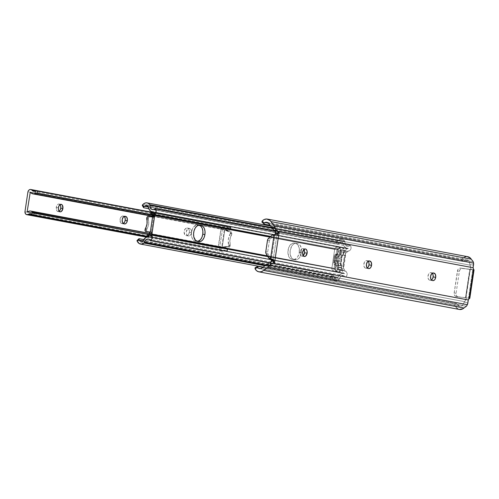 <?xml version="1.0" encoding="UTF-8"?>
<svg xmlns="http://www.w3.org/2000/svg" width="499" height="499" viewBox="0 0 499 499"><rect width="100%" height="100%" fill="white"/><g stroke="black" fill="none" stroke-linecap="round" stroke-linejoin="round"><path stroke-width="0.37" stroke-dasharray="2.5 1.87" d="M303.991 249.469A3.799 2.283 97.3 0 0 302.787 248.627A3.799 2.283 97.3 0 0 300.061 251.976L302.644 252.307L300.061 251.976L300.747 249.962L301.964 248.764L302.868 248.639L304.016 249.506M367.526 267.844L366.185 268.244L368.767 268.574L366.185 268.244A3.799 2.283 97.3 0 0 366.266 268.256A3.799 2.283 97.3 0 0 367.308 268M431.654 279.877L430.313 280.276L432.895 280.606L430.313 280.276A3.799 2.283 97.3 0 0 430.388 280.288A3.799 2.283 97.3 0 0 431.429 280.033M457.047 308.388L455.419 306.324L457.963 304.933L459.959 306.261L461.743 305.981L462.448 305.319L262.256 267.751L462.448 305.319L466.06 298.907L467.544 298.015L465.779 297.685L470.283 269.317L460.496 268.075L472.753 269.759L468.505 298.196L458.169 296.874L456.816 296.15L456.236 295.171L456.067 293.325L459.498 270.708L460.452 269.148L461.906 268.437L473.788 269.878M469.765 298.327L467.544 298.015A2.713 1.628 97.3 0 0 467.488 298.009A2.713 1.628 97.3 0 0 465.723 299.637L272.691 263.416L465.723 299.637L464.719 301.677L269.747 265.088L464.719 301.677L462.299 305.644L466.471 306.18L462.299 305.644A4.31 3.443 -79.4 0 1 459.897 306.249L259.511 268.649M255.095 267.732L454.152 304.995L455.419 306.324A7.566 6.044 -79.4 0 0 459.298 309.449L458.094 309.056M470.538 267.214L470.17 265.187L272.211 228.043L470.17 265.187L469.016 261.364L268.824 223.802L468.96 261.039A4.31 3.443 -79.4 0 0 467.151 259.892A4.31 3.443 -79.4 0 0 464.588 260.628L462.935 261.439L269.94 225.224L462.935 261.439L460.951 259.517L262.168 222.217L264.152 224.138L261.913 222.08M275.167 230.731L470.545 267.389L275.167 230.731M269.747 265.088L266.753 264.532L269.747 265.088M272.691 263.416L270.352 262.973L272.691 263.416M271.868 263.36L268.811 263.098M467.75 256.692A7.566 6.044 -79.4 0 0 462.542 258.657L460.951 259.517L262.168 222.217M255.369 267.695L257.84 266.347L255.369 267.695L454.152 304.995L456.622 303.648L262.886 267.296L456.622 303.648L457.963 304.933A4.31 3.443 -79.4 0 0 459.897 306.249M470.027 269.248L471.792 269.579L470.919 268.874L470.545 267.389A2.713 1.628 97.3 0 0 471.792 269.579L474.031 269.865L470.027 269.248L466.041 297.747L456.248 296.512A3.256 2.601 100.6 0 1 456.13 296.493A3.256 2.601 100.6 0 1 454.146 292.963L457.433 270.963A3.256 2.601 100.6 0 1 460.496 268.075L462.423 268.437A3.256 2.601 -79.4 0 0 459.354 271.325L457.433 270.963L459.354 271.325L456.067 293.325L454.146 292.963L456.067 293.325A3.256 2.601 -79.4 0 0 458.051 296.855A3.256 2.601 -79.4 0 0 458.169 296.874L455.294 296.144L454.315 294.809L454.102 293.599L457.814 269.759L458.98 268.437L459.984 268.075L469.752 269.26L465.505 297.697L470.027 269.248M274.774 234.711L276.858 235.21L273.246 259.355L270.845 258.906L273.246 259.355L271.013 258.969L273.246 259.355L276.858 235.21L274.968 234.998A2.713 2.171 -79.4 0 0 273.839 235.578L271.918 235.216L273.839 235.578L270.308 238.902A2.713 2.171 -79.4 0 0 269.398 240.718L267.695 252.082A2.713 2.171 -79.4 0 0 268.044 254.06L270.464 258.151A2.713 2.171 -79.4 0 0 271.381 258.993L271.961 259.149L271.381 258.993L274.968 234.998L270.308 238.902L269.398 240.718L267.47 240.362L269.398 240.718L267.695 252.082L265.774 251.721L267.695 252.082L268.044 254.06L266.123 253.698L268.044 254.06L270.464 258.151L268.543 257.79L270.464 258.151L271.961 259.149M303.492 255.351L302.194 256.162L300.928 255.706L300.124 254.134L300.061 251.976A3.799 2.283 97.3 0 0 301.82 256.162A3.799 2.283 97.3 0 0 303.199 255.656M368.131 261.183A3.799 2.283 97.3 0 0 367.308 260.734L366.671 260.609A3.799 2.283 97.3 0 0 366.59 260.597A3.799 2.283 97.3 0 0 363.852 264.015A3.799 2.283 97.3 0 0 365.549 268.125L366.185 268.244L364.732 267.676L363.927 266.104L364.251 262.543L365.324 261.008L366.222 260.603L367.738 260.883L368.462 261.601M432.253 273.215A3.799 2.283 97.3 0 0 431.435 272.766L430.793 272.641A3.799 2.283 97.3 0 0 430.712 272.629A3.799 2.283 97.3 0 0 427.98 276.047A3.799 2.283 97.3 0 0 429.67 280.157L430.313 280.276L428.853 279.708L428.055 278.136L428.373 274.575L429.452 273.04L430.344 272.635L431.86 272.916L432.583 273.633M470.545 267.389L469.933 264.607L473.414 265.056L469.933 264.607L468.96 261.039L473.139 261.57L468.96 261.039L466.896 259.854L464.588 260.628L462.542 258.657L464.712 257.072M465.923 256.692L467.719 256.686M457.963 304.933L455.419 306.324L454.152 304.995L456.622 303.648L457.963 304.933M462.542 258.657L464.588 260.628L463.297 261.414L460.951 259.517L462.542 258.657M275.966 234.954L274.481 234.761A1.36 0.817 97.3 0 1 274.45 234.761L276.858 235.21L274.968 234.998L271.381 258.993M268.387 238.541L270.308 238.902L268.387 238.541M464.313 302.207L467.794 302.65L464.313 302.207M469.653 298.321L468.505 298.196L472.753 269.759L474.05 269.884M429.67 280.157L432.253 280.488L429.67 280.157M431.435 272.766L432.964 272.959L431.435 272.766M365.549 268.125L368.131 268.456L365.549 268.125M367.308 260.734L368.842 260.927L367.308 260.734M197.723 241.422L196.762 241.397A8.14 4.89 97.3 0 0 196.93 241.429A8.14 4.89 97.3 0 0 197.629 241.435M301.433 252.637A8.14 4.89 -82.7 0 1 295.589 259.811A8.14 4.89 -82.7 0 1 295.42 259.786L293.269 259.505A8.14 4.89 97.3 0 0 293.437 259.536A8.14 4.89 97.3 0 0 299.281 252.363L301.433 252.637L301.527 249.488L300.298 245.545L297.828 243.687L295.265 243.362L293.35 244.242L291.69 246.213L290.212 250.529L290.119 253.679L291.347 257.627L293.817 259.48L297.354 259.517L299.175 258.064L301.109 254.191L301.433 252.637L299.281 252.363L297.803 256.679L295.202 259.243L291.666 259.206L289.919 258.251L288.615 256.212L287.917 251.845L288.884 247.242L290.318 244.828L293.113 243.088L295.676 243.412L297.423 244.367L299.138 247.741L299.281 252.363A8.14 4.89 97.3 0 0 295.676 243.412L297.828 243.687A8.14 4.89 -82.7 0 1 301.433 252.637M151.802 216.859L151.478 216.903A1.36 0.817 97.3 0 0 151.509 216.909A1.36 0.817 97.3 0 0 151.534 216.915M152.619 235.098L151.422 234.942M270.477 262.886L345.695 276.995A3.244 2.595 -79.4 0 0 347.161 274.001A3.244 2.595 -79.4 0 0 345.757 271.25L337.798 269.497L339.439 267.408L339.295 265.873L338.091 263.753L334.885 263.148A4.073 3.256 100.6 0 1 334.817 263.029L334.137 268.649L334.592 268.892L336.226 266.809L336.089 265.268L334.885 263.148A4.073 3.256 100.6 0 1 334.817 263.029L336.02 255.001A4.073 3.256 100.6 0 1 336.12 254.902L338.366 252.238L337.517 249.3L338.353 249.095L270.664 236.395L338.353 249.095L336.819 249.656L269.909 237.106L336.819 249.656L334.817 263.029A4.073 3.256 100.6 0 1 334.367 260.185L334.916 256.885L336.02 255.001L336.819 249.656L337.517 249.3L336.538 246.843L335.309 247.791L334.667 249.381L331.841 268.967L332.927 271.013L334.592 268.892L334.024 268.368L334.817 263.029L334.367 260.185L337.574 260.784L338.122 257.484L339.226 255.6L340.025 250.261L340.723 249.899L339.744 247.442L338.515 248.396L337.873 249.987L335.072 268.699L335.228 270.389L336.133 271.612L337.798 269.497L337.23 268.973L338.029 263.628L337.574 260.784A4.073 3.256 -79.4 0 0 338.029 263.628L340.025 250.261L347.235 251.615L345.239 253.96L343.237 267.377L344.441 270.327L337.23 268.973L339.226 255.6A4.073 3.256 100.6 0 1 339.326 255.5L341.572 252.837L340.723 249.899L341.559 249.7L348.776 251.053L347.429 251.377L340.212 250.024L341.559 249.7L348.776 251.053L347.235 251.615L340.025 250.261L347.242 251.583L345.09 251.303L345.352 250.404L346.449 249.051L348.314 248.433L346.468 248.153L344.89 247.117L343.749 245.439L343.187 243.325L341.946 242.24L340.368 242.24L338.871 243.35L337.63 241.254L339.825 239.688L342.545 239.589L344.135 240.543L344.896 241.553L345.233 244.13L346.481 245.758L348.296 246.257L350.398 245.508L351.046 247.005L350.934 248.758L350.092 250.255L348.776 251.053A3.244 2.595 -79.4 0 0 350.934 248.758A3.244 2.595 -79.4 0 0 350.398 245.508L155.195 208.913L350.13 245.489A4.31 3.443 -79.4 0 1 347.578 246.219A4.31 3.443 -79.4 0 1 344.915 241.865A0.817 0.649 -79.4 0 0 344.778 241.285A6.107 4.878 -79.4 0 0 342.065 239.47A6.107 4.878 -79.4 0 0 338.154 240.761L143.219 204.185L338.154 240.761L337.63 241.254L338.871 243.35L337.162 244.048L148.739 208.694L337.162 244.048L335.927 241.959L142.595 205.682L143.831 207.771L142.595 205.682L335.927 241.959L337.63 241.254A1.36 0.605 149.4 0 1 335.927 241.959L337.162 244.048A1.36 0.605 -30.6 0 0 338.871 243.35L339.395 242.851L148.284 206.991L339.395 242.851A3.393 2.713 -79.4 0 1 341.566 242.134A3.393 2.713 -79.4 0 1 343.187 243.325A6.481 5.177 -79.4 0 0 347.179 248.352A6.481 5.177 -79.4 0 0 348.296 248.408L153.368 211.832L348.296 248.408L153.361 211.882L348.296 248.465L347.179 248.733A2.988 2.383 -79.4 0 0 345.09 251.303L337.873 249.987L335.072 268.699L342.289 270.053L342.183 269.08L341.066 267.626L341.222 266.597L342.083 265.911L340.48 265.605L342.083 254.877L343.686 255.176L343.069 254.209L343.225 253.186L344.703 252.22L345.083 251.34L337.873 249.987A2.988 2.383 100.6 0 1 339.744 247.442L336.538 246.843A2.988 2.383 -79.4 0 0 334.667 249.381L152.494 215.2L334.667 249.381L331.866 268.094A2.988 2.383 -79.4 0 0 332.927 271.013L336.133 271.612A2.988 2.383 100.6 0 1 335.072 268.699L344.441 270.327L345.757 271.25L338.54 269.897L337.343 269.248L344.553 270.601L346.343 271.706L347.161 274.001L346.755 275.716L345.695 276.995L343.886 275.747L341.996 275.772L340.318 277.026L339.039 279.646L337.318 280.563L335.49 280.663L333.812 279.939L332.159 277.881L333.962 276.178L335.553 277.874L337.131 277.893L340.861 274.057L342.688 273.464L344.535 273.67L342.932 272.591L342.283 270.084A2.988 2.383 -79.4 0 0 343.537 273.084L148.602 236.507L343.537 273.084L344.535 273.627L149.6 237.044L344.522 273.677A6.481 5.177 -79.4 0 0 343.905 273.508A6.481 5.177 -79.4 0 0 338.11 277.288L143.176 240.711L338.11 277.288A3.393 2.713 -79.4 0 1 335.952 277.993A3.393 2.713 -79.4 0 1 334.324 276.783L142.976 240.88L334.324 276.783L333.962 276.178L332.159 277.881L330.737 276.683L137.019 240.605M338.029 254.502L344.491 255.326L342.888 266.061L336.426 265.231L335.303 264.445L335.029 262.867L335.989 256.43L336.719 254.977L338.029 254.502L345.551 255.419L338.029 254.502A2.171 1.734 -79.4 0 0 335.989 256.43L334.386 256.124A2.171 1.734 100.6 0 1 336.426 254.203L338.029 254.502M334.024 268.368L267.408 255.868L334.024 268.368M334.137 268.649L267.576 256.155L334.137 268.649M334.592 268.892L267.857 256.636L334.592 268.892L332.927 271.013L336.133 271.612L339.439 267.408A2.713 2.171 -79.4 0 0 339.089 265.431L335.883 264.832A2.713 2.171 100.6 0 1 336.226 266.809L339.439 267.408L336.226 266.809L334.592 268.892M338.54 269.897A3.244 2.595 100.6 0 1 339.913 272.098L336.706 271.493A3.244 2.595 -79.4 0 0 335.334 269.298L336.706 271.493L339.913 272.098L338.54 269.897M148.571 239.065L343.505 275.641A4.31 3.443 -79.4 0 1 345.427 276.945L150.754 240.418M137.094 240.462A1.36 0.549 46.7 0 1 137.406 240.406L139.209 238.703L137.406 240.406L330.737 276.683A1.36 0.549 46.7 0 1 332.159 277.881L332.515 278.486L137.581 241.909L332.515 278.486A6.107 4.878 -79.4 0 0 335.453 280.656A6.107 4.878 -79.4 0 0 339.039 279.646L264.994 265.755L339.039 279.646A0.817 0.649 -79.4 0 0 339.351 279.122L265.624 265.287L339.351 279.122A4.31 3.443 -79.4 0 1 343.505 275.641M330.737 276.683L332.54 274.98L143.781 239.564L332.54 274.98L333.962 276.178A1.36 0.549 -133.3 0 0 332.54 274.98L330.737 276.683M149.588 237.1L344.522 273.677M149.7 233.912L331.866 268.094L149.7 233.912M147.81 234.411L148.927 234.624L147.623 234.449M147.498 231.804L146.8 231.311L146.625 230.326L145.022 230.02L146.625 230.326L146.725 229.64L145.122 229.34L146.725 229.64L147.155 228.43L145.552 228.13L147.155 228.43A9.313 7.441 -79.4 0 0 148.421 219.934L148.365 218.668L146.762 218.369L148.365 218.668L148.471 217.982L146.868 217.683L148.471 217.982L148.927 217.071L149.744 216.778L148.141 216.479L152.438 217.121L150.193 232.147L149.488 232.06L150.193 232.147L152.438 217.121L153.561 217.296L151.478 216.903L153.561 217.296L151.316 232.322L153.561 217.296L149.744 216.778A1.36 1.085 -79.4 0 0 148.471 217.982L148.365 218.668A2.713 2.171 -79.4 0 0 148.421 219.934L146.818 219.635L148.421 219.934L148.739 222.074L148.084 226.452L147.155 228.43A2.713 2.171 -79.4 0 0 146.725 229.64L146.625 230.326A1.36 1.085 -79.4 0 0 147.398 231.786M196.762 241.397L194.248 240.768L192.689 239.239L191.697 236.769L191.41 233.738L192.383 229.135L193.812 226.721L196.606 224.98L198.858 225.242L197.567 224.999A8.14 4.89 97.3 0 0 197.398 224.974A8.14 4.89 97.3 0 0 191.535 232.291A8.14 4.89 97.3 0 0 195.159 241.098L196.762 241.397M152.245 212.156L347.179 248.733L152.245 212.156M148.253 206.742L343.187 243.325L148.253 206.742M142.29 205.326L142.595 205.682A1.36 0.605 149.4 0 1 142.327 205.519M271.812 227.594L344.778 241.285L271.812 227.594M272.392 228.255L344.915 241.865L272.392 228.255M275.517 231.461L350.398 245.508L275.517 231.461M343.524 247.928A3.244 2.595 100.6 0 1 341.559 249.7L343.524 247.928A28.374 22.673 100.6 0 1 343.886 252.301L343.206 254.609L340.106 258.501L339.732 261.582L341.31 264.613L341.541 267.982A28.374 22.673 100.6 0 1 339.913 272.098A28.374 22.673 -79.4 0 0 341.541 267.982L338.334 267.383A28.374 22.673 100.6 0 1 336.706 271.493A28.374 22.673 100.6 0 0 338.334 267.383L341.59 267.682A5.427 4.335 -79.4 0 0 340.892 263.728L337.686 263.129L338.359 264.988L338.384 267.084L341.59 267.682L338.384 267.084A5.427 4.335 100.6 0 0 337.686 263.129L336.694 261.445L337.686 263.129L340.892 263.728L339.9 262.05L336.694 261.445A1.36 1.085 100.6 0 1 336.519 260.459L336.694 261.445L339.9 262.05A1.36 1.085 -79.4 0 1 339.725 261.058L336.519 260.459L336.9 257.902L336.519 260.459L339.725 261.058L340.106 258.501L336.9 257.902A1.36 1.085 100.6 0 1 337.361 256.991L336.9 257.902L340.106 258.501A1.36 1.085 -79.4 0 1 340.567 257.596L337.361 256.991L338.809 255.625L337.361 256.991L340.567 257.596L342.015 256.23A5.427 4.335 -79.4 0 0 343.842 252.594L340.636 251.995L340 254.003L338.809 255.625L342.015 256.23L338.809 255.625A5.427 4.335 100.6 0 0 340.636 251.995L343.886 252.301A28.374 22.673 -79.4 0 0 343.524 247.928L340.318 247.323L343.524 247.928M338.353 249.095A3.244 2.595 -79.4 0 0 340.318 247.323A28.374 22.673 100.6 0 1 340.68 251.696L343.886 252.301L340.68 251.696A28.374 22.673 100.6 0 0 340.318 247.323L338.353 249.095M337.006 249.419L270.152 236.875L337.006 249.419M150.193 232.147L151.316 232.322L150.193 232.147M347.242 251.583L347.235 251.615A1.36 0.817 -82.7 0 1 346.269 252.775A1.36 0.817 -82.7 0 1 346.244 252.768L344.085 252.494A1.36 0.817 97.3 0 0 344.117 252.5A1.36 0.817 97.3 0 0 345.083 251.34L347.242 251.583M345.239 253.96A1.36 0.817 -82.7 0 1 346.212 252.768A1.36 0.817 -82.7 0 1 346.244 252.768L344.085 252.494A1.36 0.817 97.3 0 0 344.061 252.488A1.36 0.817 97.3 0 0 343.081 253.71A1.36 0.817 97.3 0 0 343.686 255.176L345.551 255.419L345.239 253.96L343.237 267.377L343.948 266.148L334.823 264.932L342.083 265.911A1.36 0.817 97.3 0 0 342.058 265.905A1.36 0.817 97.3 0 0 341.079 267.121A1.36 0.817 97.3 0 0 341.684 268.593L343.836 268.867A1.36 0.817 -82.7 0 1 344.441 270.327L342.289 270.053A1.36 0.817 97.3 0 0 341.684 268.593L343.836 268.867A1.36 0.817 -82.7 0 1 343.237 267.377L343.967 266.16L342.888 266.061L344.491 255.326L345.57 255.426L345.239 253.972M335.989 256.43L335.029 262.867L333.426 262.568L334.386 256.124L335.989 256.43M333.426 262.568L335.029 262.867A2.171 1.734 -79.4 0 0 336.351 265.219A2.171 1.734 -79.4 0 0 336.426 265.231L334.823 264.932A2.171 1.734 100.6 0 1 334.748 264.919A2.171 1.734 100.6 0 1 333.426 262.568L334.386 256.124L335.116 254.671L336.426 254.203L341.809 254.889L340.206 265.618L334.193 264.682L333.426 262.568M345.57 255.426L343.967 266.16M343.823 266.204L342.058 265.905M341.809 254.889L342.351 254.939L340.748 265.674L340.206 265.618L341.809 254.889M293.817 259.48A8.14 4.89 -82.7 0 1 290.193 250.673A8.14 4.89 -82.7 0 1 296.057 243.362A8.14 4.89 -82.7 0 1 296.225 243.387L294.073 243.113A8.14 4.89 97.3 0 0 293.905 243.082A8.14 4.89 97.3 0 0 288.042 250.398A8.14 4.89 97.3 0 0 291.666 259.206L293.817 259.48M297.828 243.687L294.073 243.113L297.828 243.687M199.382 225.236L197.567 224.999L199.382 225.236M338.091 263.753A4.073 3.256 100.6 0 1 338.029 263.628A4.073 3.256 -79.4 0 0 338.091 263.753L334.885 263.148L335.883 264.832L339.089 265.431L338.091 263.753M334.367 260.185L337.574 260.784L337.954 258.226L334.748 257.627L334.367 260.185M337.954 258.226L334.748 257.627A4.073 3.256 100.6 0 1 336.02 255.001A4.073 3.256 100.6 0 1 336.12 254.902L339.326 255.5A4.073 3.256 -79.4 0 0 339.226 255.6A4.073 3.256 -79.4 0 0 337.954 258.226M336.12 254.902L339.326 255.5L340.78 254.134L337.567 253.536L336.12 254.902M338.484 251.721A2.713 2.171 100.6 0 1 337.567 253.536L340.78 254.134A2.713 2.171 -79.4 0 0 341.69 252.319L338.484 251.721L341.69 252.319L339.744 247.442L336.538 246.843L338.484 251.721M60.005 204.627A3.799 2.283 97.3 0 0 58.982 204.035A3.799 2.283 97.3 0 0 56.256 207.378L58.408 207.659L56.256 207.378L56.948 205.363L58.158 204.172L59.063 204.047L60.217 204.914M124.856 216.273L122.866 216.017A3.799 2.283 97.3 0 0 122.785 216.005A3.799 2.283 97.3 0 0 120.047 219.417A3.799 2.283 97.3 0 0 121.744 223.527L122.386 223.652A3.799 2.283 97.3 0 0 122.461 223.664A3.799 2.283 97.3 0 0 123.278 223.527L121.744 223.527L120.59 222.66L120.059 219.354L121.525 216.416L122.866 216.017L124.32 216.585M191.466 232.621A3.799 2.283 -82.7 0 1 188.741 235.971A3.799 2.283 -82.7 0 1 188.659 235.958L186.507 235.684A3.799 2.283 97.3 0 0 186.589 235.696A3.799 2.283 97.3 0 0 189.314 232.347L191.466 232.621L191.204 229.846L189.782 228.448L187.799 228.723L186.333 231.661L186.863 234.973L187.593 235.684L189.109 235.971L190 235.559L191.08 234.031L191.466 232.621L189.314 232.347L187.849 235.285L186.507 235.684L185.048 235.116L184.119 232.129L185.235 228.854L186.539 228.043L188.447 228.617L189.246 230.189L189.314 232.347A3.799 2.283 97.3 0 0 187.63 228.168L189.782 228.448A3.799 2.283 -82.7 0 1 191.466 232.621M225.729 226.072A2.994 2.395 -79.4 0 1 226.864 226.727L35.323 190.786L226.864 226.727A3.393 2.713 -79.4 0 0 228.417 227.806A3.393 2.713 -79.4 0 0 230.382 227.27L230.906 227.326L230.563 229.646L229.465 230.457A6.107 4.878 -79.4 0 1 227.918 230.476A6.107 4.878 -79.4 0 1 225.286 228.76L30.352 192.184L225.23 228.742L30.526 192.408L223.253 228.573L223.284 229.247L222.479 229.097L219.766 247.279L220.564 247.429L220.34 248.059L27.557 211.888L222.242 248.589L27.389 212.006L222.323 248.589L224.569 247.623L226.845 248.009A6.107 4.878 -79.4 0 0 225.81 247.66A6.107 4.878 -79.4 0 0 222.323 248.589L218.138 247.616L221.007 228.436L222.841 228.554L223.502 227.051L225.186 226.053L226.371 226.321L228.486 227.818L230.382 227.27L229.945 230.176L228.299 230.526L226.147 229.652L225.286 228.76L27.932 191.822L222.866 228.399A2.994 2.395 -79.4 0 1 225.729 226.072L151.977 212.237M220.408 248.122L220.558 247.429L222.167 247.735L226.852 246.812L222.167 247.735L224.887 229.546L229.122 231.605A2.713 2.171 -79.4 0 0 229.671 231.773L231.773 232.104L231.954 233.626A0.817 0.649 100.6 0 1 231.842 233.962L229.983 239.464L230.158 245.234A0.817 0.649 100.6 0 1 230.164 245.583L229.546 247.005L227.425 246.793A2.713 2.171 -79.4 0 0 226.852 246.812L225.249 246.512L220.564 247.429L218.406 247.155L218.306 247.872L220.483 248.153M230.382 227.27L35.448 190.693L230.657 227.257L151.596 212.424L230.657 227.257L230.345 229.34L152.413 214.713L230.345 229.34L230.563 229.646L229.945 230.176L230.382 227.27M229.465 230.457L152.42 215.998L229.465 230.457M227.663 249.032L226.845 248.009L149.812 233.557L226.845 248.009L227.613 249.194L149.263 234.555L227.376 249.213L227.064 251.29L148.777 236.601L226.789 251.303A3.393 2.713 -79.4 0 0 225.305 250.33A3.393 2.713 -79.4 0 0 223.246 250.947L148.197 236.863L223.246 250.947L222.036 251.29L220.433 250.398L219.884 248.327A2.994 2.395 -79.4 0 0 221.743 251.259A2.994 2.395 -79.4 0 0 223.246 250.947L225.124 250.298L226.789 251.303L227.226 248.396L226.789 251.303L227.332 251.353L227.669 249.107M24.95 211.751L222.086 248.452L24.95 211.751M59.281 211.158L57.94 211.557L56.786 210.69L56.256 207.378A3.799 2.283 97.3 0 0 58.021 211.57A3.799 2.283 97.3 0 0 59.15 211.252M227.613 249.194L227.332 251.353M220.558 247.429L218.406 247.155L221.132 228.972L223.284 229.247L223.421 228.53L221.232 228.249L221.132 228.972L224.887 229.546L221.132 228.972L224.887 229.546L222.479 229.097L229.122 231.605A2.713 2.171 -79.4 0 0 229.571 231.754A2.713 2.171 -79.4 0 0 229.671 231.773L228.068 231.467L229.933 231.711A0.817 0.649 100.6 0 1 230.457 232.596L230.351 233.32A0.817 0.649 100.6 0 1 230.239 233.657L231.842 233.962A13.348 10.666 -79.4 0 0 230.158 245.234L228.554 244.934A0.817 0.649 100.6 0 1 228.561 245.283L228.455 246.013A0.817 0.649 100.6 0 1 227.687 246.731L225.822 246.494L227.425 246.793A2.713 2.171 -79.4 0 0 226.852 246.812L225.249 246.512A2.713 2.171 100.6 0 1 225.822 246.494L229.291 247.036A0.817 0.649 -79.4 0 0 230.058 246.313L228.455 246.013L230.058 246.313L230.164 245.583L228.561 245.283L230.164 245.583A0.817 0.649 -79.4 0 0 230.158 245.234L228.554 244.934A13.348 10.666 100.6 0 1 230.239 233.657L231.842 233.962A0.817 0.649 -79.4 0 0 231.954 233.626L230.351 233.32L231.954 233.626L232.06 232.896L230.457 232.596L232.06 232.896A0.817 0.649 -79.4 0 0 231.536 232.01L228.068 231.467A2.713 2.171 100.6 0 1 227.968 231.455A2.713 2.171 100.6 0 1 227.519 231.305L229.122 231.605L224.887 229.546L222.167 247.735L218.412 247.155M223.34 228.536L221.238 228.249L223.421 228.53M227.519 231.305A2.713 2.171 -79.4 0 0 228.068 231.467L230.17 231.804L230.351 233.32A0.817 0.649 100.6 0 1 230.239 233.657L228.38 239.164L228.554 244.934A0.817 0.649 100.6 0 1 228.561 245.283L227.943 246.706L225.822 246.494A2.713 2.171 -79.4 0 0 225.249 246.512L221.693 247.211L224.307 229.74L227.519 231.305M220.658 247.323L219.766 247.279L222.479 229.097L224.307 229.74L221.693 247.211L220.658 247.323M188.017 235.84A3.799 2.283 -82.7 0 1 186.327 231.723A3.799 2.283 -82.7 0 1 189.065 228.311A3.799 2.283 -82.7 0 1 189.14 228.324L186.988 228.049A3.799 2.283 97.3 0 0 186.907 228.037A3.799 2.283 97.3 0 0 184.175 231.449A3.799 2.283 97.3 0 0 185.865 235.559L188.017 235.84M189.782 228.448L186.988 228.049L189.782 228.448M121.744 223.527L123.895 223.808L121.744 223.527M124.126 216.416A3.799 2.283 97.3 0 0 123.509 216.136L124.862 216.273M305.369 248.957L302.787 248.627M368.848 268.587L366.266 268.256M432.97 280.619L430.388 280.288M467.151 259.892L266.765 222.286M272.342 263.441L269.759 263.11M271.83 259.124L271.026 258.975M469.765 298.302L467.488 298.009M456.13 296.493L458.051 296.855M470.295 269.31L466.041 297.747M433.294 272.959L430.712 272.629M369.173 260.927L366.59 260.597M304.402 256.492L301.82 256.162M199.082 241.703L196.93 241.429M295.589 259.811L293.437 259.536M152.862 217.084L151.509 216.909M345.551 277.032L270.414 262.929M335.453 280.656L263.16 267.09M141.024 241.416L335.952 277.993M343.905 273.508L148.97 236.931M153.361 211.832L348.296 248.408M347.179 248.352L153.131 211.938M146.631 205.557L341.566 242.134M342.065 239.47L270.589 226.053M152.644 209.642L347.578 246.219M350.292 245.446L275.504 231.411M344.117 252.5L346.269 252.775M346.212 252.768L344.061 252.488M334.748 264.919L336.351 265.219M342.351 254.939L340.748 265.674M296.057 243.362L293.905 243.082M199.55 225.249L197.398 224.974M61.134 204.309L58.982 204.035M124.613 223.939L122.461 223.664M188.741 235.971L186.589 235.696M33.483 191.229L228.417 227.806M227.918 230.476L152.314 216.285M225.23 228.742L30.296 192.165M27.308 212.013L222.242 248.589M225.81 247.66L149.837 233.407M30.37 213.747L225.305 250.33M221.743 251.259L146.612 237.162M230.588 229.565L230.925 227.319M221.232 228.249L223.409 228.53M229.964 231.711L231.567 232.016M229.571 231.754L227.968 231.455M189.065 228.311L186.907 228.037M124.937 216.279L122.785 216.005M60.173 211.844L58.021 211.57"/><path stroke-width="0.75" d="M303.679 249.088L304.484 250.66L304.546 252.818L307.135 253.149A3.799 2.283 -82.7 0 1 304.402 256.492A3.799 2.283 -82.7 0 1 302.644 252.307L302.712 254.465L303.511 256.037L304.777 256.492L305.669 256.081L307.135 253.149L307.066 250.991L306.267 249.419L305.45 248.97L304.109 249.369L302.644 252.307A3.799 2.283 -82.7 0 1 305.369 248.957A3.799 2.283 -82.7 0 1 307.135 253.149L304.546 252.818A3.799 2.283 97.3 0 0 303.991 249.469M371.574 265.237A3.799 2.283 -82.7 0 1 368.848 268.587A3.799 2.283 -82.7 0 1 368.767 268.574L370.115 268.175L370.888 267.258L371.643 264.501L371.044 261.931L369.254 260.94L367.501 261.744L366.447 264.277L366.709 267.059L367.701 268.3L368.767 268.574L368.131 268.456A3.799 2.283 -82.7 0 1 366.434 264.345A3.799 2.283 -82.7 0 1 369.173 260.927A3.799 2.283 -82.7 0 1 369.254 260.94L369.89 261.064A3.799 2.283 -82.7 0 1 371.574 265.237L368.992 264.907L371.574 265.237M367.308 268A3.799 2.283 97.3 0 0 368.992 264.907L368.306 266.928L367.089 268.119M435.702 277.269A3.799 2.283 -82.7 0 1 432.97 280.619A3.799 2.283 -82.7 0 1 432.895 280.606L434.236 280.207L435.009 279.29L435.764 276.533L435.165 273.963L433.375 272.972L431.623 273.776L430.568 276.309L430.83 279.091L431.822 280.332L432.895 280.606L432.253 280.488A3.799 2.283 -82.7 0 1 430.562 276.377A3.799 2.283 -82.7 0 1 433.294 272.959A3.799 2.283 -82.7 0 1 433.375 272.972L434.018 273.096A3.799 2.283 -82.7 0 1 435.702 277.269L433.113 276.939L435.702 277.269M431.429 280.033A3.799 2.283 97.3 0 0 433.113 276.939L432.427 278.96L431.211 280.151M468.268 300.074L467.363 304.696L466.471 306.18L463.964 308.014L263.578 270.414L267.882 267.264L467.363 304.696L467.706 303.785L468.305 299.968L274.425 263.584L279.24 231.343L473.127 267.72L473.576 263.116L274.094 225.685A5.969 4.772 100.6 0 1 275.049 227.581L275.997 229.995L277.993 231.492L277.931 232.996L279.24 231.343L473.127 267.72L473.495 269.192L469.085 298.708L468.305 299.968L274.425 263.584L273.664 261.57L273.284 262.985L270.963 263.678L269.354 265.68A5.969 4.772 100.6 0 1 267.882 267.264L467.363 304.696L466.471 306.18L462.872 308.8L459.248 309.442M458.094 309.056L457.047 308.388M274.612 234.761A1.36 0.817 97.3 0 0 275.454 233.569L277.8 233.869L277.924 233.064L275.573 232.765A2.171 1.304 97.3 0 0 275.167 230.731L274.787 230.432L275.404 231.118L275.573 232.765L274.774 234.711M264.152 224.138L269.94 225.224L264.152 224.138L263.803 223.714L264.202 223.028A4.31 3.443 100.6 0 1 266.765 222.286A4.31 3.443 100.6 0 1 268.824 223.802L266.709 222.28L264.202 223.028L262.156 221.057L264.327 219.473L266.759 219.011L270.053 220.546L274.094 225.685L275.049 227.581L271.425 227.12L268.824 223.802L273.751 230.051L277.432 230.794L278.105 232.21L277.924 233.064L275.573 232.765L275.454 233.569L277.8 233.869L277.519 234.518L276.945 234.898L272.292 234.923L268.387 238.541L267.589 239.838L265.774 251.721L265.911 253.255L269.154 258.457L273.533 259.686L273.602 262.349L272.816 263.366L270.62 263.977L268.68 266.553L263.578 270.414A7.566 6.044 100.6 0 1 258.912 271.849A7.566 6.044 100.6 0 1 255.033 268.718L255.095 267.732L255.033 268.718L257.578 267.333L257.559 266.385L262.886 267.296L257.84 266.347M266.753 264.532L262.256 267.751A4.31 3.443 100.6 0 1 259.511 268.649A4.31 3.443 100.6 0 1 257.578 267.333L259.143 268.556L261.071 268.506L265.73 265.212L269.354 265.68L265.73 265.212L266.753 264.532M268.188 263.441L267.501 263.99L268.188 263.441M271.868 263.36L268.811 263.098M270.882 221.575L471.262 259.174A7.566 6.044 -79.4 0 0 467.75 256.692L267.364 219.086A7.566 6.044 100.6 0 1 270.882 221.575L471.262 259.174L473.139 261.57L473.576 263.116L274.094 225.685L270.882 221.575M263.896 223.995L264.202 223.028L262.156 221.057L261.913 222.08L262.156 221.057A7.566 6.044 100.6 0 1 267.364 219.086M258.912 271.849L459.298 309.449A7.566 6.044 -79.4 0 0 463.964 308.014L263.578 270.414L261.301 271.712L258.869 271.843L256.661 270.789L255.033 268.718L257.578 267.333L257.559 266.385M270.845 258.906L271.444 260.397L270.352 262.973A2.171 1.304 97.3 0 0 271.325 261.202L273.67 261.501L271.325 261.202L271.444 260.397L273.795 260.696L271.444 260.397A1.36 0.817 97.3 0 0 270.845 258.906L272.273 259.087L270.845 258.906M303.199 255.656A3.799 2.283 97.3 0 0 304.546 252.818L303.086 255.75M368.125 261.177L368.929 262.748L368.992 264.907A3.799 2.283 97.3 0 0 368.131 261.183M432.246 273.209L433.051 274.781L433.113 276.939A3.799 2.283 97.3 0 0 432.253 273.215M464.712 257.072L465.923 256.692M467.145 256.617L470.438 258.145L473.139 261.57L473.651 264.015L473.121 267.576M275.878 234.942L277.456 234.586L277.931 232.996L279.24 231.343L274.425 263.584L273.415 259.555L270.52 258.844L274.132 234.698L273.558 234.624A2.713 2.171 100.6 0 0 271.918 235.216L268.387 238.541A2.713 2.171 100.6 0 0 267.47 240.362L265.774 251.721A2.713 2.171 100.6 0 0 266.123 253.698L268.543 257.79A2.713 2.171 100.6 0 0 269.847 258.756A2.713 2.171 100.6 0 0 269.947 258.769L271.013 258.969L269.947 258.769L270.52 258.844L274.132 234.698L275.966 234.954M271.799 227.581L273.751 230.051L276.87 230.644L275.76 229.59L275.049 227.581L271.425 227.12L271.799 227.581M269.335 263.035L271.98 263.378M468.305 299.968A2.713 1.628 -82.7 0 1 469.085 298.708L469.534 298.315M473.788 269.878L473.495 269.192A2.713 1.628 -82.7 0 1 473.127 267.72M469.802 298.321L474.05 269.884L473.495 269.192L469.085 298.708L469.777 298.302M432.964 272.959L434.018 273.096L432.964 272.959M368.842 260.927L369.89 261.064L368.842 260.927M204.927 234.53A8.14 4.89 -82.7 0 1 199.082 241.703A8.14 4.89 -82.7 0 1 198.914 241.672L200.847 241.41L202.669 239.957L204.103 237.543L204.927 234.53L205.02 231.38L204.372 228.573L203.068 226.534L201.322 225.579L198.758 225.255L196.843 226.134L195.184 228.105L194.036 230.869L193.562 234.012L193.849 237.044L195.564 240.418L198.914 241.672L197.311 241.373A8.14 4.89 -82.7 0 1 193.687 232.565A8.14 4.89 -82.7 0 1 199.55 225.249A8.14 4.89 -82.7 0 1 199.719 225.28L201.322 225.579A8.14 4.89 -82.7 0 1 204.927 234.53L202.775 234.256L204.927 234.53M197.629 241.435A8.14 4.89 97.3 0 0 202.775 234.256L201.952 237.262L200.517 239.682L197.723 241.422M151.534 216.915A1.36 0.817 97.3 0 0 152.482 215.711L154.634 215.992L153.91 217.059L151.478 216.903L152.557 217.04L150.311 232.066L151.615 232.44L151.989 233.694A1.36 0.817 -82.7 0 1 151.852 234.187L152.731 235.091L151.428 234.954L152.22 237.605L151.921 238.921L150.76 240.418L148.952 239.171L147.062 239.196L145.384 240.449L144.105 243.069L141.467 244.142L138.878 243.362L137.219 241.304L139.028 239.601L140.144 241.042L142.196 241.316L145.926 237.48L147.754 236.888L149.6 237.094L147.511 235.166L151.827 235.721A3.244 2.595 100.6 0 1 150.76 240.418L270.477 262.886M152.731 235.091L267.857 256.636L152.719 235.029L151.883 234.449L267.576 256.155L151.852 234.187L267.408 255.868L151.852 234.187A1.36 0.817 97.3 0 0 151.989 233.694L154.634 215.992L153.91 217.059L152.557 217.04L150.311 232.066L149.232 231.929L149.831 233.42L151.989 233.694L154.634 215.992A1.36 0.817 97.3 0 0 154.646 215.474L269.909 237.106L154.759 215.225L155.738 214.832L270.664 236.395L155.738 214.832L154.759 215.225L270.152 236.875L154.646 215.474A1.36 0.817 -82.7 0 1 154.634 215.992L152.482 215.711L151.802 216.859M149.7 233.912A1.36 0.817 97.3 0 0 149.831 233.42A1.36 0.817 -82.7 0 1 149.7 233.912L149.525 234.262L149.7 233.912M151.422 234.942L148.958 234.63M150.76 240.418L150.492 240.368A4.31 3.443 100.6 0 0 148.571 239.065L148.596 239.071M263.16 267.09L140.518 244.08A6.107 4.878 100.6 0 0 144.105 243.069L264.994 265.755L144.105 243.069A0.817 0.649 100.6 0 0 144.411 242.545L265.624 265.287L144.411 242.545A4.31 3.443 100.6 0 1 148.571 239.065M140.518 244.08A6.107 4.878 100.6 0 1 137.581 241.909L137.219 241.304L139.028 239.601L138.953 238.728L143.781 239.564L139.209 238.703A1.36 0.549 -133.3 0 0 138.897 238.759L137.094 240.462A1.36 0.549 46.7 0 0 137.219 241.304L137.144 240.424M151.627 235.347L151.827 235.721L147.511 235.166A2.988 2.383 100.6 0 0 148.602 236.507L149.588 237.1A6.481 5.177 100.6 0 0 148.97 236.931A6.481 5.177 100.6 0 0 143.176 240.711A3.393 2.713 100.6 0 1 141.017 241.41A3.393 2.713 100.6 0 1 139.389 240.206L142.976 240.88L139.389 240.206L139.028 239.601A1.36 0.549 -133.3 0 1 138.897 238.759M152.494 215.2A1.36 0.817 -82.7 0 1 152.482 215.711A1.36 0.817 97.3 0 0 152.494 215.2L152.207 214.352L150.686 213.921L150.798 213.167A2.988 2.383 100.6 0 1 152.245 212.156L153.361 211.882L151.459 212.512L150.648 213.441L150.854 214.027L155.769 214.763L150.854 214.027L152.207 214.352L152.494 215.2M151.316 232.322L149.232 231.929L151.309 232.272L151.964 232.996L151.989 233.688L149.831 233.42A1.36 0.817 97.3 0 0 149.232 231.929L145.895 231.499L145.028 230.544L147.018 223.989L147.024 217.177L148.141 216.479L151.478 216.903L148.141 216.479A1.36 1.085 100.6 0 0 146.868 217.683L146.762 218.369A2.713 2.171 100.6 0 0 146.818 219.635A9.313 7.441 100.6 0 1 145.552 228.13A2.713 2.171 100.6 0 0 145.122 229.34L145.022 230.02A1.36 1.085 100.6 0 0 145.895 231.499L151.316 232.322M199.17 225.305L200.916 226.259L202.22 228.299L202.868 231.106L202.775 234.256A8.14 4.89 97.3 0 0 199.17 225.305L201.322 225.579L199.17 225.305M153.355 211.832L153.355 211.832A6.481 5.177 100.6 0 1 152.245 211.776A6.481 5.177 100.6 0 1 148.253 206.742L146.5 205.538L144.46 206.274A3.393 2.713 100.6 0 1 146.631 205.557A3.393 2.713 100.6 0 1 148.253 206.742L148.814 208.863L149.956 210.541L151.534 211.576L153.355 211.832M148.284 206.991L144.46 206.274L148.284 206.991M143.569 207.615A1.36 0.605 -30.6 0 1 143.937 206.773L142.695 204.677L143.219 204.185L142.695 204.677A1.36 0.605 149.4 0 0 142.327 205.519L143.569 207.615A1.36 0.605 -30.6 0 0 143.831 207.771L148.739 208.694L143.831 207.771L143.65 207.11L144.46 206.274L143.937 206.773L142.695 204.677L142.358 205.557M149.837 204.709L271.812 227.594L149.837 204.709A0.817 0.649 100.6 0 1 149.981 205.289L272.392 228.255L149.981 205.289L150.299 207.553L151.546 209.175L153.361 209.68L155.195 208.913A4.31 3.443 100.6 0 1 152.644 209.642A4.31 3.443 100.6 0 1 149.981 205.289L149.837 204.709A6.107 4.878 100.6 0 0 147.13 202.887A6.107 4.878 100.6 0 0 143.219 204.185L144.891 203.112L146.718 202.837L148.446 203.392L149.837 204.709M155.463 208.931L275.517 231.461L155.463 208.931A3.244 2.595 100.6 0 1 155.114 213.722L154.503 214.389L155.114 213.722L150.798 213.167L155.114 213.722L156.15 211.339L155.463 208.931M151.471 234.886L147.486 234.611M152.65 235.104L151.503 234.886M59.88 204.49L60.678 206.068L60.747 208.22L62.899 208.501A3.799 2.283 -82.7 0 1 60.173 211.844A3.799 2.283 -82.7 0 1 58.408 207.659L58.477 209.817L59.275 211.389L60.541 211.844L61.433 211.433L62.899 208.501L62.369 205.189L61.215 204.322L60.31 204.447L59.1 205.638L58.408 207.659A3.799 2.283 -82.7 0 1 61.134 204.309A3.799 2.283 -82.7 0 1 62.899 208.501L60.747 208.22A3.799 2.283 97.3 0 0 60.005 204.627M123.933 216.292L124.931 217.539L125.255 219.572L124.806 221.718L123.284 223.527A3.799 2.283 97.3 0 0 125.187 220.315L127.339 220.589A3.799 2.283 -82.7 0 1 124.613 223.939A3.799 2.283 -82.7 0 1 124.538 223.926L125.879 223.527L126.652 222.604L127.407 219.853L126.808 217.283L125.018 216.292L123.265 217.096L122.211 219.629L122.473 222.411L123.465 223.652L124.538 223.926L123.895 223.808A3.799 2.283 -82.7 0 1 122.205 219.691A3.799 2.283 -82.7 0 1 124.937 216.279A3.799 2.283 -82.7 0 1 125.018 216.292L124.856 216.273M27.557 211.888L27.133 211.807L30.271 192.159L27.133 211.807L27.557 211.888M31.93 190.15L35.323 190.786L31.93 190.15L33.552 191.242L35.448 190.693A3.393 2.713 100.6 0 1 33.483 191.229A3.393 2.713 100.6 0 1 31.93 190.15A2.994 2.395 100.6 0 0 30.795 189.495A2.994 2.395 100.6 0 0 27.932 191.822L24.95 211.751L27.932 191.822L28.568 190.468L29.641 189.626L30.863 189.514L31.93 190.15M35.448 190.693L35.011 193.6L37.013 193.063L37.325 190.98L35.448 190.693L35.011 193.6L34.531 193.88L37.013 193.063L152.413 214.713L37.013 193.063L37.325 190.98L151.596 212.424L35.448 190.693M152.42 215.998L34.531 193.88A6.107 4.878 100.6 0 1 32.984 193.893A6.107 4.878 100.6 0 1 30.352 192.184L31.212 193.076L33.358 193.949L152.42 215.998M27.389 212.006L27.133 211.807L27.389 212.006A6.107 4.878 100.6 0 1 30.876 211.083A6.107 4.878 100.6 0 1 31.905 211.433L149.812 233.557L32.292 211.819L30.801 211.071L29.634 211.046L27.389 212.006M34.044 212.936L32.292 211.819L31.855 214.726L33.732 215.013L34.044 212.936L149.263 234.555L34.044 212.936L32.292 211.819L31.855 214.726L148.958 236.701L31.855 214.726L30.189 213.722L28.312 214.364A3.393 2.713 100.6 0 1 30.37 213.747A3.393 2.713 100.6 0 1 31.855 214.726L148.777 236.601L33.732 215.013L34.044 212.936M148.197 236.863L28.312 214.364A2.994 2.395 100.6 0 1 26.809 214.682A2.994 2.395 100.6 0 1 24.95 211.751L25.499 213.822L26.497 214.595L28.312 214.364L148.197 236.863M59.15 211.252A3.799 2.283 97.3 0 0 60.747 208.22L60.055 210.241L58.838 211.433M123.284 223.527L122.835 223.658M124.862 216.273L125.661 216.416A3.799 2.283 -82.7 0 1 127.339 220.589L125.187 220.315A3.799 2.283 97.3 0 0 124.126 216.416M261.944 222.111L263.927 224.026M257.565 266.385L255.095 267.732M271.026 258.975L269.853 258.756M270.414 262.929L150.617 240.449M153.131 211.938L152.257 211.776M270.589 226.053L147.13 202.887M275.504 231.411L155.357 208.863M147.448 231.792L145.845 231.492M151.977 212.237L30.801 189.495M152.314 216.285L33.009 193.899M149.837 233.407L30.876 211.083M146.612 237.162L26.827 214.682"/></g></svg>
